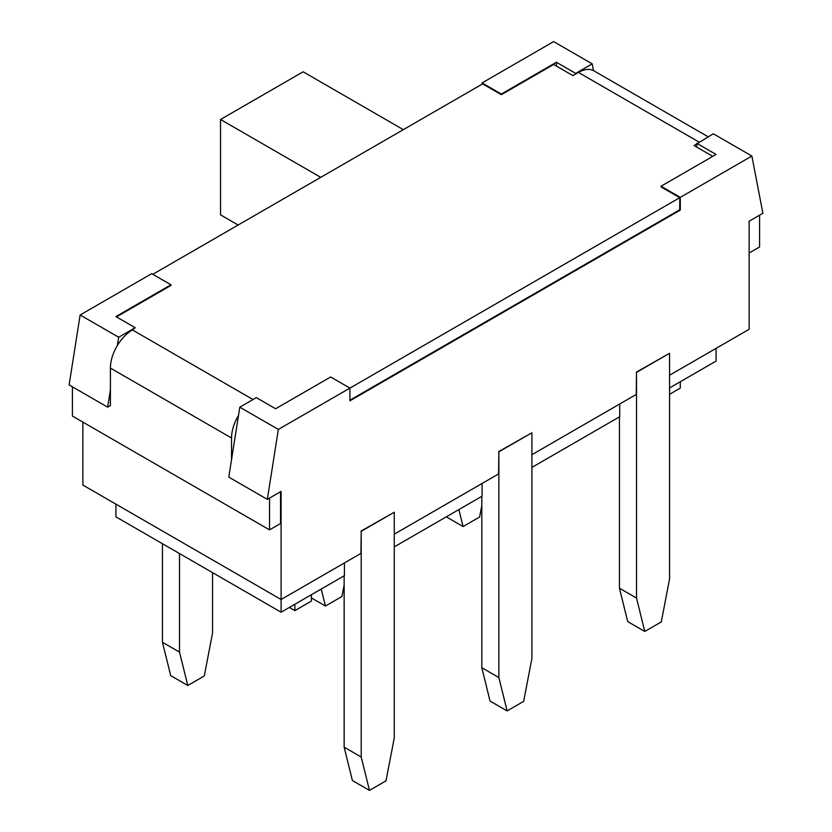 <?xml version="1.0" encoding="UTF-8"?>
<svg xmlns="http://www.w3.org/2000/svg" width="832" height="832" viewBox="0 0 832 832"><rect width="100%" height="100%" fill="white"/><g stroke="black" fill="none" stroke-linecap="round" stroke-linejoin="round"><path stroke-width="1.25" d="M152.807 274.3L482.622 83.876L501.342 94.692L553.654 64.49L572.926 75.618L578.427 72.436A31.148 17.982 -60 0 1 589.441 69.482A31.148 17.982 -60 0 1 593.497 70.616A31.148 17.982 -60 0 1 594.006 70.897L708.136 136.791M116.47 316.898L170.976 285.428L170.976 284.783L115.918 316.576L135.19 327.704L132.434 329.93A31.148 17.982 -60 0 0 121.42 339.695A31.148 17.982 -60 0 0 117.364 345.509L118.674 337.241L135.19 327.704M669.552 375.232L749.122 329.295L749.122 221.208L762.882 213.262L751.868 156.042L713.326 133.786L694.054 145.548L712.774 156.364M680.295 210.08L349.929 400.816L349.929 388.107L278.346 429.426L239.803 407.17L256.318 397.634L275.59 408.762L330.658 376.979L349.929 388.107L679.744 197.683L679.744 209.768L680.295 210.08L680.295 197.371L661.024 186.243L716.082 154.45L696.81 143.322M661.024 186.243L661.024 186.878L679.744 197.683M556.41 66.082L556.41 62.265L501.342 94.047L482.071 82.93L482.071 84.198M501.342 94.047L501.342 94.692M118.674 337.241L80.132 314.985L151.705 273.666L170.976 284.783M696.81 143.957L696.81 147.139M556.41 62.265L575.682 73.393L592.197 63.856L553.654 41.6L482.071 82.93M575.682 73.393L575.682 74.027M349.929 400.182L679.744 209.768M231.546 459.628L231.546 438.006A31.148 17.982 -60 0 1 238.503 415.449L228.79 477.11L267.332 499.366L281.102 491.421L281.102 599.498L360.942 553.405L361.213 531.315L361.213 757.016L369.47 790.4L385.996 780.863L394.254 737.942L394.254 512.242L361.213 531.315M231.546 438.006L110.406 368.077A31.148 17.982 -60 0 1 117.364 345.509M403.333 129.657L303.129 71.802L220.532 119.486L220.532 214.854L238.15 225.025M320.746 177.341L220.532 119.486M80.132 314.985L69.118 384.925L107.661 407.181L110.406 389.688L110.406 405.59L107.661 407.181M82.878 422.115L82.878 485.066L281.102 599.498L281.102 612.217L344.417 575.661L344.417 562.942M751.868 156.042L680.295 197.371M592.197 63.856L593.497 70.616M394.254 512.242L360.942 531.159M394.254 534.175L498.586 473.938L498.867 451.838L498.867 677.55L507.125 710.923L523.64 701.386L531.908 658.476L531.908 432.765L498.867 451.838M531.908 432.765L498.586 451.682M531.908 454.698L636.241 394.462L636.522 372.372L636.522 598.073L644.779 631.457L661.294 621.92L669.552 578.999L669.552 353.298L636.522 372.372M669.552 353.298L636.241 372.206M278.346 429.426L267.332 499.366M239.803 407.17L238.503 415.449M110.406 368.077L110.406 389.688M179.514 553.571L179.514 652.122L187.772 685.495L204.287 675.958L212.545 633.048L212.545 572.645M162.448 543.712L162.448 642.262L179.514 652.122M280.55 491.733L280.55 523.526L269.537 529.88L269.537 498.098M619.455 416.874L619.455 588.224L636.522 598.073M619.726 403.998L619.726 416.718L531.908 467.418M481.801 496.35L481.801 667.69L498.867 677.55M482.071 483.475L482.071 496.184L394.254 546.894M344.146 575.817L344.146 747.167L361.213 757.016M72.415 386.828L72.415 416.073L269.537 529.88M716.082 348.369L716.082 361.088L669.552 387.951M115.918 504.14L115.918 516.849L281.102 612.217M458.879 509.579L463.081 526.552L479.596 517.015L481.801 505.565M446.285 516.849L463.081 526.552M321.225 589.056L325.426 606.018L341.942 596.482L344.146 585.042M311.386 597.917L325.426 606.018M162.448 642.262L170.706 675.636L187.772 685.495M759.585 215.166L759.585 246.958L749.122 253.001M619.455 588.224L627.713 621.598L644.779 631.457M481.801 667.69L490.058 701.074L507.125 710.923M344.146 747.167L352.404 780.541L369.47 790.4M680.295 381.742L680.295 388.107L669.552 394.306M289.359 607.454L294.861 610.626L311.386 601.089L311.386 594.734M294.861 604.271L294.861 610.626M699.015 142.054L578.427 72.436M253.022 399.547L132.434 329.93"/></g></svg>
